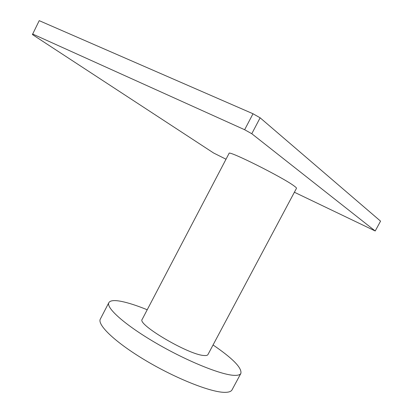 <?xml version="1.0" encoding="UTF-8"?>
<svg xmlns="http://www.w3.org/2000/svg" width="413" height="413" viewBox="0 0 413 413"><rect width="100%" height="100%" fill="white"/><g stroke="black" fill="none" stroke-linecap="round" stroke-linejoin="round"><path stroke-width="0.62" d="M240.882 373.388C240.098 374.865 237.842 375.515 234.109 375.345C220.852 374.875 185.948 360.668 155.303 342.676C124.597 324.701 105.759 307.68 108.867 302.626L100.369 319.001C96.905 324.752 115.32 342.491 145.861 360.626C176.336 378.788 211.394 392.551 224.982 392.35C228.807 392.335 231.166 391.493 232.054 389.826L240.882 373.388C242.008 367.875 232.731 358.407 213.056 344.974M147.219 309.76C137.101 305.646 128.567 302.874 121.623 301.449C114.473 300.014 110.219 300.406 108.867 302.626M203.877 355.49C206.144 355.701 207.496 355.397 207.946 354.571L296.482 188.307C296.637 188.003 295.842 187.213 294.097 185.948C282.735 177.311 227.754 149.862 229.07 153.383L142.206 319.342C136.61 324.153 188.56 354.844 203.877 355.49M32.591 33.995L244.641 129.728L253.009 113.756L39.214 20.65L32.441 34.563L213.598 152.996L226.009 159.227M253.009 113.756L260.133 117.808L251.78 133.724L244.641 129.728M251.78 133.724L375.21 230.986L294.392 192.241M260.133 117.808L380.559 221.141L375.21 230.986"/></g></svg>
